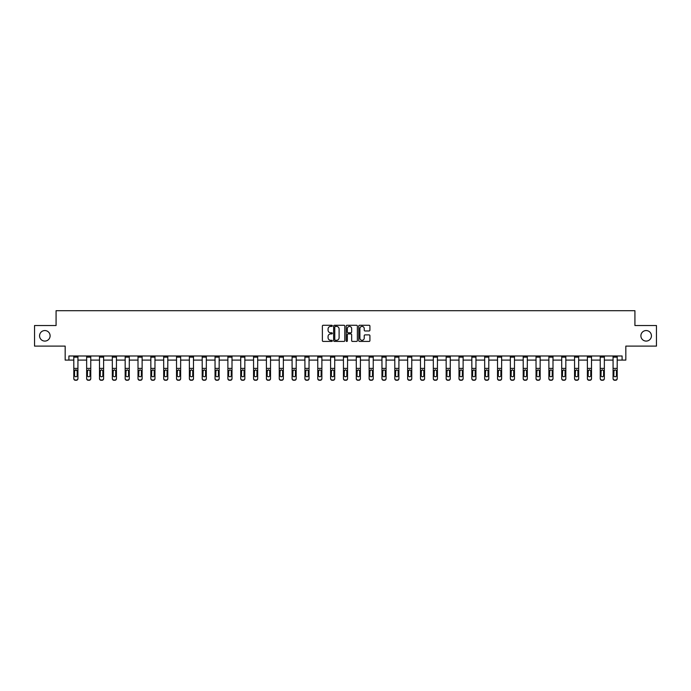 <?xml version="1.0" encoding="UTF-8"?>
<svg xmlns="http://www.w3.org/2000/svg" width="691" height="691" viewBox="0 0 691 691"><rect width="100%" height="100%" fill="white"/><g stroke="black" fill="none" stroke-linecap="round" stroke-linejoin="round"><path stroke-width="1.04" d="M640.894 335.817A5.269 5.269 0 0 0 646.163 341.086A5.269 5.269 0 0 0 651.432 335.817A5.269 5.269 0 0 0 646.163 330.557A5.269 5.269 0 0 0 640.894 335.817M39.568 335.817A5.269 5.269 0 0 0 44.837 341.086A5.269 5.269 0 0 0 50.106 335.817A5.269 5.269 0 0 0 44.837 330.557A5.269 5.269 0 0 0 39.568 335.817M332.328 325.841A0.561 0.561 0 0 0 331.766 325.271L323.181 325.271A0.812 0.812 0 0 0 322.377 326.083L322.377 340.62A0.812 0.812 0 0 0 323.181 341.432L331.766 341.432A0.561 0.561 0 0 0 332.328 340.862A0.561 0.561 0 0 0 331.766 340.3L330.652 340.3A2.583 2.583 0 0 1 328.07 337.718L328.07 336.5A2.583 2.583 0 0 1 330.652 333.917L331.766 333.917A0.561 0.561 0 0 0 332.328 333.356A0.561 0.561 0 0 0 331.766 332.786L330.652 332.786A2.583 2.583 0 0 1 328.07 330.203L328.07 328.985A2.583 2.583 0 0 1 330.652 326.402L331.766 326.402A0.561 0.561 0 0 0 332.328 325.841M68.91 360.097L68.91 355.986L622.09 355.986L622.09 360.097L625.83 360.097L625.83 346.113L656.45 346.113L656.45 325.53L634.925 325.53L634.925 310.717L56.075 310.717L56.075 325.53L34.55 325.53L34.55 346.113L65.17 346.113L65.17 360.097L73.807 360.097M369.106 330.972A0.812 0.812 0 0 0 369.918 330.16L369.918 326.083A0.812 0.812 0 0 0 369.106 325.271L359.579 325.271A0.812 0.812 0 0 0 358.767 326.083L358.767 340.62A0.812 0.812 0 0 0 359.579 341.432L369.106 341.432A0.812 0.812 0 0 0 369.918 340.62L369.918 335.696A0.812 0.812 0 0 0 369.106 334.885L365.029 334.885A0.812 0.812 0 0 0 364.226 335.696L364.226 338.141A2.159 2.159 0 0 1 362.058 340.3A2.159 2.159 0 0 1 359.899 338.141L359.899 328.562A2.159 2.159 0 0 1 362.058 326.402A2.159 2.159 0 0 1 364.226 328.562L364.226 330.16A0.812 0.812 0 0 0 365.029 330.972L369.106 330.972M344.792 326.083A0.812 0.812 0 0 0 343.988 325.271L334.453 325.271A0.812 0.812 0 0 0 333.641 326.083L333.641 340.62A0.812 0.812 0 0 0 334.453 341.432L343.988 341.432A0.812 0.812 0 0 0 344.792 340.62L344.792 326.083M347.012 325.271L356.547 325.271A0.812 0.812 0 0 1 357.359 326.083L357.359 340.62A0.812 0.812 0 0 1 356.547 341.432L352.47 341.432A0.812 0.812 0 0 1 351.659 340.62L351.659 334.729A0.812 0.812 0 0 0 350.855 333.917L348.143 333.917A0.812 0.812 0 0 0 347.34 334.729L347.34 340.862A0.561 0.561 0 0 1 346.77 341.432A0.561 0.561 0 0 1 346.208 340.862L346.208 326.083A0.812 0.812 0 0 1 347.012 325.271M77.928 360.097L86.651 360.097M90.763 360.097L99.487 360.097M103.607 360.097L112.331 360.097M116.442 360.097L125.166 360.097M129.286 360.097L138.01 360.097M142.121 360.097L150.845 360.097M154.965 360.097L163.689 360.097M167.801 360.097L176.525 360.097M180.645 360.097L189.369 360.097M193.48 360.097L202.204 360.097M206.324 360.097L215.048 360.097M219.159 360.097L227.883 360.097M232.003 360.097L240.727 360.097M244.839 360.097L253.562 360.097M257.683 360.097L266.406 360.097M270.518 360.097L279.242 360.097M283.362 360.097L292.086 360.097M296.197 360.097L304.921 360.097M309.041 360.097L317.765 360.097M321.876 360.097L330.6 360.097M334.72 360.097L343.444 360.097M347.556 360.097L356.28 360.097M360.4 360.097L369.124 360.097M373.235 360.097L381.959 360.097M386.079 360.097L394.803 360.097M398.914 360.097L407.638 360.097M411.758 360.097L420.482 360.097M424.594 360.097L433.317 360.097M437.438 360.097L446.161 360.097M450.273 360.097L458.997 360.097M463.117 360.097L471.841 360.097M475.952 360.097L484.676 360.097M488.796 360.097L497.52 360.097M501.631 360.097L510.355 360.097M514.475 360.097L523.199 360.097M527.311 360.097L536.035 360.097M540.155 360.097L548.879 360.097M552.99 360.097L561.714 360.097M565.834 360.097L574.558 360.097M578.669 360.097L587.393 360.097M591.513 360.097L600.237 360.097M604.349 360.097L613.072 360.097M617.193 360.097L622.09 360.097M335.342 326.402A0.561 0.561 0 0 0 334.772 326.973L334.772 339.73A0.561 0.561 0 0 0 335.342 340.3L336.508 340.3A2.583 2.583 0 0 0 339.1 337.718L339.1 328.985A2.583 2.583 0 0 0 336.508 326.402L335.342 326.402M351.659 328.605A2.159 2.159 0 0 0 349.499 326.446A2.159 2.159 0 0 0 347.34 328.605L347.34 331.982A0.812 0.812 0 0 0 348.143 332.786L350.855 332.786A0.812 0.812 0 0 0 351.659 331.982L351.659 328.605M73.807 370.765L73.807 378.392A1.65 1.632 0 0 0 75.457 380.024L76.278 380.024A1.65 1.632 0 0 0 77.928 378.392L77.928 378.651A1.65 1.632 180 0 1 76.278 380.283L76.278 380.024M77.185 375.705L77.185 375.455A1.313 1.304 180 0 1 75.863 376.759A1.313 1.304 180 0 0 77.185 375.455L77.185 371.015M74.55 375.455L74.55 371.119L74.55 375.455A1.313 1.304 180 0 0 75.863 376.759M74.697 370.514L74.55 371.119L75.863 369.797L73.807 370.514L73.807 378.392M73.807 370.514L73.807 356.003L77.928 356.003L77.928 370.514L75.863 369.797L77.185 371.119M77.928 370.514L77.928 378.651M75.457 380.024L76.278 380.283M75.457 380.283A1.65 1.632 180 0 1 73.807 378.651M86.651 370.765L86.651 378.392A1.65 1.632 0 0 0 88.293 380.024L89.122 380.024A1.65 1.632 0 0 0 90.763 378.392L90.763 378.651A1.65 1.632 180 0 1 89.122 380.283L89.122 380.024M90.02 375.455L90.02 371.119L90.02 375.455A1.313 1.304 180 0 1 88.707 376.759A1.313 1.304 180 0 0 90.02 375.455M87.394 375.705L87.394 375.455A1.313 1.304 180 0 0 88.707 376.759M87.394 375.455L87.532 370.514L88.707 369.797L89.882 370.514L88.707 369.797L87.394 371.015M99.487 370.765L99.487 378.392A1.65 1.632 0 0 0 101.136 380.024L101.957 380.024A1.65 1.632 0 0 0 103.607 378.392L103.607 378.651A1.65 1.632 180 0 1 101.957 380.283L101.957 380.024M102.864 375.455L102.864 371.119L102.864 375.455A1.313 1.304 180 0 1 101.542 376.759A1.313 1.304 180 0 0 102.864 375.455M100.23 375.705L100.23 375.455A1.313 1.304 180 0 0 101.542 376.759M100.23 375.455L100.376 370.514L101.542 369.797L102.717 370.514L101.542 369.797L100.23 371.015M86.651 378.392L86.651 356.003L90.763 356.003L90.763 378.651M88.293 380.024L89.122 380.283M88.293 380.283A1.65 1.632 180 0 1 86.651 378.651M90.763 370.514L89.882 370.514L90.02 371.119M99.487 378.392L99.487 356.003L103.607 356.003L103.607 378.651M101.136 380.024L101.957 380.283M101.136 380.283A1.65 1.632 180 0 1 99.487 378.651M103.607 370.514L102.717 370.514L102.864 371.119M112.331 370.765L112.331 378.392A1.65 1.632 0 0 0 113.972 380.024L114.801 380.024A1.65 1.632 0 0 0 116.442 378.392L116.442 378.651A1.65 1.632 180 0 1 114.801 380.283L114.801 380.024M115.699 375.455L115.699 371.119L115.699 375.455A1.313 1.304 180 0 1 114.386 376.759A1.313 1.304 180 0 0 115.699 375.455M113.074 375.705L113.074 375.455A1.313 1.304 180 0 0 114.386 376.759M113.074 375.455L113.212 370.514L114.386 369.797L115.561 370.514L114.386 369.797L113.074 371.015M112.331 378.392L112.331 356.003L116.442 356.003L116.442 378.651M113.972 380.024L114.801 380.283M113.972 380.283A1.65 1.632 180 0 1 112.331 378.651M116.442 370.514L115.561 370.514L115.699 371.119M125.166 370.765L125.166 378.392A1.65 1.632 0 0 0 126.816 380.024L127.636 380.024A1.65 1.632 0 0 0 129.286 378.392L129.286 378.651A1.65 1.632 180 0 1 127.636 380.283L127.636 380.024M128.543 375.455L128.543 371.119L128.543 375.455A1.313 1.304 180 0 1 127.222 376.759A1.313 1.304 180 0 0 128.543 375.455M125.909 375.705L125.909 375.455A1.313 1.304 180 0 0 127.222 376.759M125.909 375.455L126.056 370.514L127.222 369.797L128.396 370.514L127.222 369.797L125.909 371.015M125.166 378.392L125.166 356.003L129.286 356.003L129.286 378.651M126.816 380.024L127.636 380.283M126.816 380.283A1.65 1.632 180 0 1 125.166 378.651M129.286 370.514L128.396 370.514L128.543 371.119M138.01 370.765L138.01 378.392A1.65 1.632 0 0 0 139.651 380.024L140.48 380.024A1.65 1.632 0 0 0 142.121 378.392L142.121 378.651A1.65 1.632 180 0 1 140.48 380.283L140.48 380.024M141.379 375.455L141.379 371.119L141.379 375.455A1.313 1.304 180 0 1 140.066 376.759A1.313 1.304 180 0 0 141.379 375.455M138.753 375.705L138.753 375.455A1.313 1.304 180 0 0 140.066 376.759M138.753 375.455L138.891 370.514L140.066 369.797L141.24 370.514L140.066 369.797L138.753 371.015M138.01 378.392L138.01 356.003L142.121 356.003L142.121 378.651M139.651 380.024L140.48 380.283M139.651 380.283A1.65 1.632 180 0 1 138.01 378.651M142.121 370.514L141.24 370.514L141.379 371.119M150.845 370.765L150.845 378.392A1.65 1.632 0 0 0 152.495 380.024L153.316 380.024A1.65 1.632 0 0 0 154.965 378.392L154.965 378.651A1.65 1.632 180 0 1 153.316 380.283L153.316 380.024M154.223 375.455L154.223 371.119L154.223 375.455A1.313 1.304 180 0 1 152.901 376.759A1.313 1.304 180 0 0 154.223 375.455M151.588 375.705L151.588 375.455A1.313 1.304 180 0 0 152.901 376.759M151.588 375.455L151.735 370.514L152.901 369.797L154.076 370.514L152.901 369.797L151.588 371.015M150.845 378.392L150.845 356.003L154.965 356.003L154.965 378.651M152.495 380.024L153.316 380.283M152.495 380.283A1.65 1.632 180 0 1 150.845 378.651M154.965 370.514L154.076 370.514L154.223 371.119M163.689 370.765L163.689 378.392A1.65 1.632 0 0 0 165.33 380.024L166.16 380.024A1.65 1.632 0 0 0 167.801 378.392L167.801 378.651A1.65 1.632 180 0 1 166.16 380.283L166.16 380.024M167.058 375.455L167.058 371.119L167.058 375.455A1.313 1.304 180 0 1 165.745 376.759A1.313 1.304 180 0 0 167.058 375.455M164.432 375.705L164.432 375.455A1.313 1.304 180 0 0 165.745 376.759M164.432 375.455L164.57 370.514L165.745 369.797L166.92 370.514L165.745 369.797L164.432 371.015M163.689 378.392L163.689 356.003L167.801 356.003L167.801 378.651M165.33 380.024L166.16 380.283M165.33 380.283A1.65 1.632 180 0 1 163.689 378.651M167.801 370.514L166.92 370.514L167.058 371.119M176.525 370.765L176.525 378.392A1.65 1.632 0 0 0 178.174 380.024L178.995 380.024A1.65 1.632 0 0 0 180.645 378.392L180.645 378.651A1.65 1.632 180 0 1 178.995 380.283L178.995 380.024M179.902 375.455L179.902 371.119L179.902 375.455A1.313 1.304 180 0 1 178.58 376.759A1.313 1.304 180 0 0 179.902 375.455M177.267 375.705L177.267 375.455A1.313 1.304 180 0 0 178.58 376.759M177.267 375.455L177.414 370.514L178.58 369.797L179.755 370.514L178.58 369.797L177.267 371.015M176.525 378.392L176.525 356.003L180.645 356.003L180.645 378.651M178.174 380.024L178.995 380.283M178.174 380.283A1.65 1.632 180 0 1 176.525 378.651M180.645 370.514L179.755 370.514L179.902 371.119M189.369 370.765L189.369 378.392A1.65 1.632 0 0 0 191.01 380.024L191.839 380.024A1.65 1.632 0 0 0 193.48 378.392L193.48 378.651A1.65 1.632 180 0 1 191.839 380.283L191.839 380.024M192.737 375.455L192.737 371.119L192.737 375.455A1.313 1.304 180 0 1 191.424 376.759A1.313 1.304 180 0 0 192.737 375.455M190.111 375.705L190.111 375.455A1.313 1.304 180 0 0 191.424 376.759M190.111 375.455L190.25 370.514L191.424 369.797L192.599 370.514L191.424 369.797L190.111 371.015M202.204 370.765L202.204 378.392A1.65 1.632 0 0 0 203.854 380.024L204.674 380.024A1.65 1.632 0 0 0 206.324 378.392L206.324 378.651A1.65 1.632 180 0 1 204.674 380.283L204.674 380.024M205.581 375.455L205.581 371.119L205.581 375.455A1.313 1.304 180 0 1 204.26 376.759A1.313 1.304 180 0 0 205.581 375.455M202.947 375.705L202.947 375.455A1.313 1.304 180 0 0 204.26 376.759M202.947 375.455L203.094 370.514L204.26 369.797L205.434 370.514L204.26 369.797L202.947 371.015M215.048 370.765L215.048 378.392A1.65 1.632 0 0 0 216.689 380.024L217.518 380.024A1.65 1.632 0 0 0 219.159 378.392L219.159 378.651A1.65 1.632 180 0 1 217.518 380.283L217.518 380.024M218.416 375.455L218.416 371.119L218.416 375.455A1.313 1.304 180 0 1 217.104 376.759A1.313 1.304 180 0 0 218.416 375.455M215.791 375.705L215.791 375.455A1.313 1.304 180 0 0 217.104 376.759M215.791 375.455L215.929 370.514L217.104 369.797L218.278 370.514L217.104 369.797L215.791 371.015M227.883 370.765L227.883 378.392A1.65 1.632 0 0 0 229.533 380.024L230.353 380.024A1.65 1.632 0 0 0 232.003 378.392L232.003 378.651A1.65 1.632 180 0 1 230.353 380.283L230.353 380.024M231.26 375.455L231.26 371.119L231.26 375.455A1.313 1.304 180 0 1 229.939 376.759A1.313 1.304 180 0 0 231.26 375.455M228.626 375.705L228.626 375.455A1.313 1.304 180 0 0 229.939 376.759M228.626 375.455L228.773 370.514L229.939 369.797L231.114 370.514L229.939 369.797L228.626 371.015M240.727 370.765L240.727 378.392A1.65 1.632 0 0 0 242.368 380.024L243.197 380.024A1.65 1.632 0 0 0 244.839 378.392L244.839 378.651A1.65 1.632 180 0 1 243.197 380.283L243.197 380.024M244.096 375.455L244.096 371.119L244.096 375.455A1.313 1.304 180 0 1 242.783 376.759A1.313 1.304 180 0 0 244.096 375.455M241.47 375.705L241.47 375.455A1.313 1.304 180 0 0 242.783 376.759M241.47 375.455L241.608 370.514L242.783 369.797L243.958 370.514L242.783 369.797L241.47 371.015M253.562 370.765L253.562 378.392A1.65 1.632 0 0 0 255.212 380.024L256.033 380.024A1.65 1.632 0 0 0 257.683 378.392L257.683 378.651A1.65 1.632 180 0 1 256.033 380.283L256.033 380.024M256.94 375.455L256.94 371.119L256.94 375.455A1.313 1.304 180 0 1 255.618 376.759A1.313 1.304 180 0 0 256.94 375.455M254.305 375.705L254.305 375.455A1.313 1.304 180 0 0 255.618 376.759M254.305 375.455L254.452 370.514L255.618 369.797L256.793 370.514L255.618 369.797L254.305 371.015M266.406 370.765L266.406 378.392A1.65 1.632 0 0 0 268.048 380.024L268.877 380.024A1.65 1.632 0 0 0 270.518 378.392L270.518 378.651A1.65 1.632 180 0 1 268.877 380.283L268.877 380.024M269.775 375.455L269.775 371.119L269.775 375.455A1.313 1.304 180 0 1 268.462 376.759A1.313 1.304 180 0 0 269.775 375.455M267.149 375.705L267.149 375.455A1.313 1.304 180 0 0 268.462 376.759M267.149 375.455L267.287 370.514L268.462 369.797L269.637 370.514L268.462 369.797L267.149 371.015M279.242 370.765L279.242 378.392A1.65 1.632 0 0 0 280.892 380.024L281.712 380.024A1.65 1.632 0 0 0 283.362 378.392L283.362 378.651A1.65 1.632 180 0 1 281.712 380.283L281.712 380.024M282.619 375.455L282.619 371.119L282.619 375.455A1.313 1.304 180 0 1 281.297 376.759A1.313 1.304 180 0 0 282.619 375.455M279.985 375.705L279.985 375.455A1.313 1.304 180 0 0 281.297 376.759M279.985 375.455L280.131 370.514L281.297 369.797L282.472 370.514L281.297 369.797L279.985 371.015M292.086 370.765L292.086 378.392A1.65 1.632 0 0 0 293.727 380.024L294.556 380.024A1.65 1.632 0 0 0 296.197 378.392L296.197 378.651A1.65 1.632 180 0 1 294.556 380.283L294.556 380.024M295.454 375.455L295.454 371.119L295.454 375.455A1.313 1.304 180 0 1 294.141 376.759A1.313 1.304 180 0 0 295.454 375.455M292.829 375.705L292.829 375.455A1.313 1.304 180 0 0 294.141 376.759M292.829 375.455L292.967 370.514L294.141 369.797L295.316 370.514L294.141 369.797L292.829 371.015M304.921 370.765L304.921 378.392A1.65 1.632 0 0 0 306.571 380.024L307.391 380.024A1.65 1.632 0 0 0 309.041 378.392L309.041 378.651A1.65 1.632 180 0 1 307.391 380.283L307.391 380.024M308.298 375.455L308.298 371.119L308.298 375.455A1.313 1.304 180 0 1 306.977 376.759A1.313 1.304 180 0 0 308.298 375.455M305.664 375.705L305.664 375.455A1.313 1.304 180 0 0 306.977 376.759M305.664 375.455L305.811 370.514L306.977 369.797L308.151 370.514L306.977 369.797L305.664 371.015M189.369 378.392L189.369 356.003L193.48 356.003L193.48 378.651M191.01 380.024L191.839 380.283M191.01 380.283A1.65 1.632 180 0 1 189.369 378.651M193.48 370.514L192.599 370.514L192.737 371.119M202.204 378.392L202.204 356.003L206.324 356.003L206.324 378.651M203.854 380.024L204.674 380.283M203.854 380.283A1.65 1.632 180 0 1 202.204 378.651M206.324 370.514L205.434 370.514L205.581 371.119M215.048 378.392L215.048 356.003L219.159 356.003L219.159 378.651M216.689 380.024L217.518 380.283M216.689 380.283A1.65 1.632 180 0 1 215.048 378.651M219.159 370.514L218.278 370.514L218.416 371.119M227.883 378.392L227.883 356.003L232.003 356.003L232.003 378.651M229.533 380.024L230.353 380.283M229.533 380.283A1.65 1.632 180 0 1 227.883 378.651M232.003 370.514L231.114 370.514L231.26 371.119M240.727 378.392L240.727 356.003L244.839 356.003L244.839 378.651M242.368 380.024L243.197 380.283M242.368 380.283A1.65 1.632 180 0 1 240.727 378.651M244.839 370.514L243.958 370.514L244.096 371.119M253.562 378.392L253.562 356.003L257.683 356.003L257.683 378.651M255.212 380.024L256.033 380.283M255.212 380.283A1.65 1.632 180 0 1 253.562 378.651M257.683 370.514L256.793 370.514L256.94 371.119M266.406 378.392L266.406 356.003L270.518 356.003L270.518 378.651M268.048 380.024L268.877 380.283M268.048 380.283A1.65 1.632 180 0 1 266.406 378.651M270.518 370.514L269.637 370.514L269.775 371.119M279.242 378.392L279.242 356.003L283.362 356.003L283.362 378.651M280.892 380.024L281.712 380.283M280.892 380.283A1.65 1.632 180 0 1 279.242 378.651M283.362 370.514L282.472 370.514L282.619 371.119M292.086 378.392L292.086 356.003L296.197 356.003L296.197 378.651M293.727 380.024L294.556 380.283M293.727 380.283A1.65 1.632 180 0 1 292.086 378.651M296.197 370.514L295.316 370.514L295.454 371.119M304.921 378.392L304.921 356.003L309.041 356.003L309.041 378.651M306.571 380.024L307.391 380.283M306.571 380.283A1.65 1.632 180 0 1 304.921 378.651M309.041 370.514L308.151 370.514L308.298 371.119M317.765 370.765L317.765 378.392A1.65 1.632 0 0 0 319.406 380.024L320.235 380.024A1.65 1.632 0 0 0 321.876 378.392L321.876 378.651A1.65 1.632 180 0 1 320.235 380.283L320.235 380.024M321.134 375.455L321.134 371.119L321.134 375.455A1.313 1.304 180 0 1 319.821 376.759A1.313 1.304 180 0 0 321.134 375.455M318.508 375.705L318.508 375.455A1.313 1.304 180 0 0 319.821 376.759M318.508 375.455L318.646 370.514L319.821 369.797L320.995 370.514L319.821 369.797L318.508 371.015M317.765 378.392L317.765 356.003L321.876 356.003L321.876 378.651M319.406 380.024L320.235 380.283M319.406 380.283A1.65 1.632 180 0 1 317.765 378.651M321.876 370.514L320.995 370.514L321.134 371.119M330.6 370.765L330.6 378.392A1.65 1.632 0 0 0 332.25 380.024L333.071 380.024A1.65 1.632 0 0 0 334.72 378.392L334.72 378.651A1.65 1.632 180 0 1 333.071 380.283L333.071 380.024M333.978 375.455L333.978 371.119L333.978 375.455A1.313 1.304 180 0 1 332.656 376.759A1.313 1.304 180 0 0 333.978 375.455M331.343 375.705L331.343 375.455A1.313 1.304 180 0 0 332.656 376.759M331.343 375.455L331.49 370.514L332.656 369.797L333.831 370.514L332.656 369.797L331.343 371.015M330.6 378.392L330.6 356.003L334.72 356.003L334.72 378.651M332.25 380.024L333.071 380.283M332.25 380.283A1.65 1.632 180 0 1 330.6 378.651M334.72 370.514L333.831 370.514L333.978 371.119M343.444 370.765L343.444 378.392A1.65 1.632 0 0 0 345.085 380.024L345.915 380.024A1.65 1.632 0 0 0 347.556 378.392L347.556 378.651A1.65 1.632 180 0 1 345.915 380.283L345.915 380.024M346.813 375.455L346.813 371.119L346.813 375.455A1.313 1.304 180 0 1 345.5 376.759A1.313 1.304 180 0 0 346.813 375.455M344.187 375.705L344.187 375.455A1.313 1.304 180 0 0 345.5 376.759M344.187 375.455L344.325 370.514L345.5 369.797L346.675 370.514L345.5 369.797L344.187 371.015M343.444 378.392L343.444 356.003L347.556 356.003L347.556 378.651M345.085 380.024L345.915 380.283M345.085 380.283A1.65 1.632 180 0 1 343.444 378.651M347.556 370.514L346.675 370.514L346.813 371.119M356.28 370.765L356.28 378.392A1.65 1.632 0 0 0 357.929 380.024L358.75 380.024A1.65 1.632 0 0 0 360.4 378.392L360.4 378.651A1.65 1.632 180 0 1 358.75 380.283L358.75 380.024M359.657 375.455L359.657 371.119L359.657 375.455A1.313 1.304 180 0 1 358.344 376.759A1.313 1.304 180 0 0 359.657 375.455M357.022 375.705L357.022 375.455A1.313 1.304 180 0 0 358.344 376.759M357.022 375.455L357.169 370.514L358.344 369.797L359.51 370.514L358.344 369.797L357.022 371.015M356.28 378.392L356.28 356.003L360.4 356.003L360.4 378.651M357.929 380.024L358.75 380.283M357.929 380.283A1.65 1.632 180 0 1 356.28 378.651M360.4 370.514L359.51 370.514L359.657 371.119M369.124 370.765L369.124 378.392A1.65 1.632 0 0 0 370.765 380.024L371.594 380.024A1.65 1.632 0 0 0 373.235 378.392L373.235 378.651A1.65 1.632 180 0 1 371.594 380.283L371.594 380.024M372.492 375.455L372.492 371.119L372.492 375.455A1.313 1.304 180 0 1 371.179 376.759A1.313 1.304 180 0 0 372.492 375.455M369.866 375.705L369.866 375.455A1.313 1.304 180 0 0 371.179 376.759M369.866 375.455L370.005 370.514L371.179 369.797L372.354 370.514L371.179 369.797L369.866 371.015M369.124 378.392L369.124 356.003L373.235 356.003L373.235 378.651M370.765 380.024L371.594 380.283M370.765 380.283A1.65 1.632 180 0 1 369.124 378.651M373.235 370.514L372.354 370.514L372.492 371.119M381.959 370.765L381.959 378.392A1.65 1.632 0 0 0 383.609 380.024L384.429 380.024A1.65 1.632 0 0 0 386.079 378.392L386.079 378.651A1.65 1.632 180 0 1 384.429 380.283L384.429 380.024M385.336 375.455L385.336 371.119L385.336 375.455A1.313 1.304 180 0 1 384.023 376.759A1.313 1.304 180 0 0 385.336 375.455M382.702 375.705L382.702 375.455A1.313 1.304 180 0 0 384.023 376.759M382.702 375.455L382.849 370.514L384.023 369.797L385.189 370.514L384.023 369.797L382.702 371.015M381.959 378.392L381.959 356.003L386.079 356.003L386.079 378.651M383.609 380.024L384.429 380.283M383.609 380.283A1.65 1.632 180 0 1 381.959 378.651M386.079 370.514L385.189 370.514L385.336 371.119M394.803 370.765L394.803 378.392A1.65 1.632 0 0 0 396.444 380.024L397.273 380.024A1.65 1.632 0 0 0 398.914 378.392L398.914 378.651A1.65 1.632 180 0 1 397.273 380.283L397.273 380.024M398.171 375.455L398.171 371.119L398.171 375.455A1.313 1.304 180 0 1 396.859 376.759A1.313 1.304 180 0 0 398.171 375.455M395.546 375.705L395.546 375.455A1.313 1.304 180 0 0 396.859 376.759M395.546 375.455L395.684 370.514L396.859 369.797L398.033 370.514L396.859 369.797L395.546 371.015M394.803 378.392L394.803 356.003L398.914 356.003L398.914 378.651M396.444 380.024L397.273 380.283M396.444 380.283A1.65 1.632 180 0 1 394.803 378.651M398.914 370.514L398.033 370.514L398.171 371.119M407.638 370.765L407.638 378.392A1.65 1.632 0 0 0 409.288 380.024L410.108 380.024A1.65 1.632 0 0 0 411.758 378.392L411.758 378.651A1.65 1.632 180 0 1 410.108 380.283L410.108 380.024M411.015 375.455L411.015 371.119L411.015 375.455A1.313 1.304 180 0 1 409.703 376.759A1.313 1.304 180 0 0 411.015 375.455M408.381 375.705L408.381 375.455A1.313 1.304 180 0 0 409.703 376.759M408.381 375.455L408.528 370.514L409.703 369.797L410.869 370.514L409.703 369.797L408.381 371.015M420.482 370.765L420.482 378.392A1.65 1.632 0 0 0 422.123 380.024L422.952 380.024A1.65 1.632 0 0 0 424.594 378.392L424.594 378.651A1.65 1.632 180 0 1 422.952 380.283L422.952 380.024M423.851 375.455L423.851 371.119L423.851 375.455A1.313 1.304 180 0 1 422.538 376.759A1.313 1.304 180 0 0 423.851 375.455M421.225 375.705L421.225 375.455A1.313 1.304 180 0 0 422.538 376.759M421.225 375.455L421.363 370.514L422.538 369.797L423.713 370.514L422.538 369.797L421.225 371.015M433.317 370.765L433.317 378.392A1.65 1.632 0 0 0 434.967 380.024L435.788 380.024A1.65 1.632 0 0 0 437.438 378.392L437.438 378.651A1.65 1.632 180 0 1 435.788 380.283L435.788 380.024M436.695 375.455L436.695 371.119L436.695 375.455A1.313 1.304 180 0 1 435.382 376.759A1.313 1.304 180 0 0 436.695 375.455M434.06 375.705L434.06 375.455A1.313 1.304 180 0 0 435.382 376.759M434.06 375.455L434.207 370.514L435.382 369.797L436.548 370.514L435.382 369.797L434.06 371.015M446.161 370.765L446.161 378.392A1.65 1.632 0 0 0 447.803 380.024L448.632 380.024A1.65 1.632 0 0 0 450.273 378.392L450.273 378.651A1.65 1.632 180 0 1 448.632 380.283L448.632 380.024M449.53 375.455L449.53 371.119L449.53 375.455A1.313 1.304 180 0 1 448.217 376.759A1.313 1.304 180 0 0 449.53 375.455M446.904 375.705L446.904 375.455A1.313 1.304 180 0 0 448.217 376.759M446.904 375.455L447.042 370.514L448.217 369.797L449.392 370.514L448.217 369.797L446.904 371.015M458.997 370.765L458.997 378.392A1.65 1.632 0 0 0 460.647 380.024L461.467 380.024A1.65 1.632 0 0 0 463.117 378.392L463.117 378.651A1.65 1.632 180 0 1 461.467 380.283L461.467 380.024M462.374 375.455L462.374 371.119L462.374 375.455A1.313 1.304 180 0 1 461.061 376.759A1.313 1.304 180 0 0 462.374 375.455M459.74 375.705L459.74 375.455A1.313 1.304 180 0 0 461.061 376.759M459.74 375.455L459.886 370.514L461.061 369.797L462.227 370.514L461.061 369.797L459.74 371.015M471.841 370.765L471.841 378.392A1.65 1.632 0 0 0 473.482 380.024L474.311 380.024A1.65 1.632 0 0 0 475.952 378.392L475.952 378.651A1.65 1.632 180 0 1 474.311 380.283L474.311 380.024M475.209 375.455L475.209 371.119L475.209 375.455A1.313 1.304 180 0 1 473.896 376.759A1.313 1.304 180 0 0 475.209 375.455M472.584 375.705L472.584 375.455A1.313 1.304 180 0 0 473.896 376.759M472.584 375.455L472.722 370.514L473.896 369.797L475.071 370.514L473.896 369.797L472.584 371.015M484.676 370.765L484.676 378.392A1.65 1.632 0 0 0 486.326 380.024L487.146 380.024A1.65 1.632 0 0 0 488.796 378.392L488.796 378.651A1.65 1.632 180 0 1 487.146 380.283L487.146 380.024M488.053 375.455L488.053 371.119L488.053 375.455A1.313 1.304 180 0 1 486.74 376.759A1.313 1.304 180 0 0 488.053 375.455M485.419 375.705L485.419 375.455A1.313 1.304 180 0 0 486.74 376.759M485.419 375.455L485.566 370.514L486.74 369.797L487.906 370.514L486.74 369.797L485.419 371.015M497.52 370.765L497.52 378.392A1.65 1.632 0 0 0 499.161 380.024L499.99 380.024A1.65 1.632 0 0 0 501.631 378.392L501.631 378.651A1.65 1.632 180 0 1 499.99 380.283L499.99 380.024M500.889 375.455L500.889 371.119L500.889 375.455A1.313 1.304 180 0 1 499.576 376.759A1.313 1.304 180 0 0 500.889 375.455M498.263 375.705L498.263 375.455A1.313 1.304 180 0 0 499.576 376.759M498.263 375.455L498.401 370.514L499.576 369.797L500.75 370.514L499.576 369.797L498.263 371.015M510.355 370.765L510.355 378.392A1.65 1.632 0 0 0 512.005 380.024L512.826 380.024A1.65 1.632 0 0 0 514.475 378.392L514.475 378.651A1.65 1.632 180 0 1 512.826 380.283L512.826 380.024M513.733 375.455L513.733 371.119L513.733 375.455A1.313 1.304 180 0 1 512.42 376.759A1.313 1.304 180 0 0 513.733 375.455M511.098 375.705L511.098 375.455A1.313 1.304 180 0 0 512.42 376.759M511.098 375.455L511.245 370.514L512.42 369.797L513.586 370.514L512.42 369.797L511.098 371.015M523.199 370.765L523.199 378.392A1.65 1.632 0 0 0 524.84 380.024L525.67 380.024A1.65 1.632 0 0 0 527.311 378.392L527.311 378.651A1.65 1.632 180 0 1 525.67 380.283L525.67 380.024M526.568 375.455L526.568 371.119L526.568 375.455A1.313 1.304 180 0 1 525.255 376.759A1.313 1.304 180 0 0 526.568 375.455M523.942 375.705L523.942 375.455A1.313 1.304 180 0 0 525.255 376.759M523.942 375.455L524.08 370.514L525.255 369.797L526.43 370.514L525.255 369.797L523.942 371.015M407.638 378.392L407.638 356.003L411.758 356.003L411.758 378.651M409.288 380.024L410.108 380.283M409.288 380.283A1.65 1.632 180 0 1 407.638 378.651M411.758 370.514L410.869 370.514L411.015 371.119M420.482 378.392L420.482 356.003L424.594 356.003L424.594 378.651M422.123 380.024L422.952 380.283M422.123 380.283A1.65 1.632 180 0 1 420.482 378.651M424.594 370.514L423.713 370.514L423.851 371.119M433.317 378.392L433.317 356.003L437.438 356.003L437.438 378.651M434.967 380.024L435.788 380.283M434.967 380.283A1.65 1.632 180 0 1 433.317 378.651M437.438 370.514L436.548 370.514L436.695 371.119M446.161 378.392L446.161 356.003L450.273 356.003L450.273 378.651M447.803 380.024L448.632 380.283M447.803 380.283A1.65 1.632 180 0 1 446.161 378.651M450.273 370.514L449.392 370.514L449.53 371.119M458.997 378.392L458.997 356.003L463.117 356.003L463.117 378.651M460.647 380.024L461.467 380.283M460.647 380.283A1.65 1.632 180 0 1 458.997 378.651M463.117 370.514L462.227 370.514L462.374 371.119M471.841 378.392L471.841 356.003L475.952 356.003L475.952 378.651M473.482 380.024L474.311 380.283M473.482 380.283A1.65 1.632 180 0 1 471.841 378.651M475.952 370.514L475.071 370.514L475.209 371.119M484.676 378.392L484.676 356.003L488.796 356.003L488.796 378.651M486.326 380.024L487.146 380.283M486.326 380.283A1.65 1.632 180 0 1 484.676 378.651M488.796 370.514L487.906 370.514L488.053 371.119M497.52 378.392L497.52 356.003L501.631 356.003L501.631 378.651M499.161 380.024L499.99 380.283M499.161 380.283A1.65 1.632 180 0 1 497.52 378.651M501.631 370.514L500.75 370.514L500.889 371.119M510.355 378.392L510.355 356.003L514.475 356.003L514.475 378.651M512.005 380.024L512.826 380.283M512.005 380.283A1.65 1.632 180 0 1 510.355 378.651M514.475 370.514L513.586 370.514L513.733 371.119M523.199 378.392L523.199 356.003L527.311 356.003L527.311 378.651M524.84 380.024L525.67 380.283M524.84 380.283A1.65 1.632 180 0 1 523.199 378.651M527.311 370.514L526.43 370.514L526.568 371.119M536.035 370.765L536.035 378.392A1.65 1.632 0 0 0 537.684 380.024L538.505 380.024A1.65 1.632 0 0 0 540.155 378.392L540.155 378.651A1.65 1.632 180 0 1 538.505 380.283L538.505 380.024M539.412 375.455L539.412 371.119L539.412 375.455A1.313 1.304 180 0 1 538.099 376.759A1.313 1.304 180 0 0 539.412 375.455M536.777 375.705L536.777 375.455A1.313 1.304 180 0 0 538.099 376.759M536.777 375.455L536.924 370.514L538.099 369.797L539.265 370.514L538.099 369.797L536.777 371.015M536.035 378.392L536.035 356.003L540.155 356.003L540.155 378.651M537.684 380.024L538.505 380.283M537.684 380.283A1.65 1.632 180 0 1 536.035 378.651M540.155 370.514L539.265 370.514L539.412 371.119M548.879 370.765L548.879 378.392A1.65 1.632 0 0 0 550.52 380.024L551.349 380.024A1.65 1.632 0 0 0 552.99 378.392L552.99 378.651A1.65 1.632 180 0 1 551.349 380.283L551.349 380.024M552.247 375.455L552.247 371.119L552.247 375.455A1.313 1.304 180 0 1 550.934 376.759A1.313 1.304 180 0 0 552.247 375.455M549.621 375.705L549.621 375.455A1.313 1.304 180 0 0 550.934 376.759M549.621 375.455L549.76 370.514L550.934 369.797L552.109 370.514L550.934 369.797L549.621 371.015M548.879 378.392L548.879 356.003L552.99 356.003L552.99 378.651M550.52 380.024L551.349 380.283M550.52 380.283A1.65 1.632 180 0 1 548.879 378.651M552.99 370.514L552.109 370.514L552.247 371.119M561.714 370.765L561.714 378.392A1.65 1.632 0 0 0 563.364 380.024L564.184 380.024A1.65 1.632 0 0 0 565.834 378.392L565.834 378.651A1.65 1.632 180 0 1 564.184 380.283L564.184 380.024M565.091 375.455L565.091 371.119L565.091 375.455A1.313 1.304 180 0 1 563.778 376.759A1.313 1.304 180 0 0 565.091 375.455M562.457 375.705L562.457 375.455A1.313 1.304 180 0 0 563.778 376.759M562.457 375.455L562.604 370.514L563.778 369.797L564.944 370.514L563.778 369.797L562.457 371.015M561.714 378.392L561.714 356.003L565.834 356.003L565.834 378.651M563.364 380.024L564.184 380.283M563.364 380.283A1.65 1.632 180 0 1 561.714 378.651M565.834 370.514L564.944 370.514L565.091 371.119M574.558 370.765L574.558 378.392A1.65 1.632 0 0 0 576.199 380.024L577.028 380.024A1.65 1.632 0 0 0 578.669 378.392L578.669 378.651A1.65 1.632 180 0 1 577.028 380.283L577.028 380.024M577.926 375.455L577.926 371.119L577.926 375.455A1.313 1.304 180 0 1 576.614 376.759A1.313 1.304 180 0 0 577.926 375.455M575.301 375.705L575.301 375.455A1.313 1.304 180 0 0 576.614 376.759M575.301 375.455L575.439 370.514L576.614 369.797L577.788 370.514L576.614 369.797L575.301 371.015M574.558 378.392L574.558 356.003L578.669 356.003L578.669 378.651M576.199 380.024L577.028 380.283M576.199 380.283A1.65 1.632 180 0 1 574.558 378.651M578.669 370.514L577.788 370.514L577.926 371.119M587.393 370.765L587.393 378.392A1.65 1.632 0 0 0 589.043 380.024L589.864 380.024A1.65 1.632 0 0 0 591.513 378.392L591.513 378.651A1.65 1.632 180 0 1 589.864 380.283L589.864 380.024M590.77 375.455L590.77 371.119L590.77 375.455A1.313 1.304 180 0 1 589.458 376.759A1.313 1.304 180 0 0 590.77 375.455M588.136 375.705L588.136 375.455A1.313 1.304 180 0 0 589.458 376.759M588.136 375.455L588.283 370.514L589.458 369.797L590.624 370.514L589.458 369.797L588.136 371.015M587.393 378.392L587.393 356.003L591.513 356.003L591.513 378.651M589.043 380.024L589.864 380.283M589.043 380.283A1.65 1.632 180 0 1 587.393 378.651M591.513 370.514L590.624 370.514L590.77 371.119M600.237 370.765L600.237 378.392A1.65 1.632 0 0 0 601.878 380.024L602.707 380.024A1.65 1.632 0 0 0 604.349 378.392L604.349 378.651A1.65 1.632 180 0 1 602.707 380.283L602.707 380.024M603.606 375.455L603.606 371.119L603.606 375.455A1.313 1.304 180 0 1 602.293 376.759A1.313 1.304 180 0 0 603.606 375.455M600.98 375.705L600.98 375.455A1.313 1.304 180 0 0 602.293 376.759M600.98 375.455L601.118 370.514L602.293 369.797L603.468 370.514L602.293 369.797L600.98 371.015M600.237 378.392L600.237 356.003L604.349 356.003L604.349 378.651M601.878 380.024L602.707 380.283M601.878 380.283A1.65 1.632 180 0 1 600.237 378.651M604.349 370.514L603.468 370.514L603.606 371.119M613.072 370.765L613.072 378.392A1.65 1.632 0 0 0 614.722 380.024L615.543 380.024A1.65 1.632 0 0 0 617.193 378.392L617.193 378.651A1.65 1.632 180 0 1 615.543 380.283L615.543 380.024M616.45 375.455L616.45 371.119L616.45 375.455A1.313 1.304 180 0 1 615.137 376.759A1.313 1.304 180 0 0 616.45 375.455M613.815 375.705L613.815 375.455A1.313 1.304 180 0 0 615.137 376.759M613.815 375.455L613.962 370.514L615.137 369.797L616.303 370.514L615.137 369.797L613.815 371.015M613.072 378.392L613.072 356.003L617.193 356.003L617.193 378.651M614.722 380.024L615.543 380.283M614.722 380.283A1.65 1.632 180 0 1 613.072 378.651M617.193 370.514L616.303 370.514L616.45 371.119M73.807 368.381L77.928 368.381M73.807 357.135L77.928 357.135M86.651 370.514L87.532 370.514M86.651 368.381L90.763 368.381M86.651 357.135L90.763 357.135M99.487 370.514L100.376 370.514M99.487 368.381L103.607 368.381M99.487 357.135L103.607 357.135M112.331 370.514L113.212 370.514M112.331 368.381L116.442 368.381M112.331 357.135L116.442 357.135M125.166 370.514L126.056 370.514M125.166 368.381L129.286 368.381M125.166 357.135L129.286 357.135M138.01 370.514L138.891 370.514M138.01 368.381L142.121 368.381M138.01 357.135L142.121 357.135M150.845 370.514L151.735 370.514M150.845 368.381L154.965 368.381M150.845 357.135L154.965 357.135M163.689 370.514L164.57 370.514M163.689 368.381L167.801 368.381M163.689 357.135L167.801 357.135M176.525 370.514L177.414 370.514M176.525 368.381L180.645 368.381M176.525 357.135L180.645 357.135M189.369 370.514L190.25 370.514M189.369 368.381L193.48 368.381M189.369 357.135L193.48 357.135M202.204 370.514L203.094 370.514M202.204 368.381L206.324 368.381M202.204 357.135L206.324 357.135M215.048 370.514L215.929 370.514M215.048 368.381L219.159 368.381M215.048 357.135L219.159 357.135M227.883 370.514L228.773 370.514M227.883 368.381L232.003 368.381M227.883 357.135L232.003 357.135M240.727 370.514L241.608 370.514M240.727 368.381L244.839 368.381M240.727 357.135L244.839 357.135M253.562 370.514L254.452 370.514M253.562 368.381L257.683 368.381M253.562 357.135L257.683 357.135M266.406 370.514L267.287 370.514M266.406 368.381L270.518 368.381M266.406 357.135L270.518 357.135M279.242 370.514L280.131 370.514M279.242 368.381L283.362 368.381M279.242 357.135L283.362 357.135M292.086 370.514L292.967 370.514M292.086 368.381L296.197 368.381M292.086 357.135L296.197 357.135M304.921 370.514L305.811 370.514M304.921 368.381L309.041 368.381M304.921 357.135L309.041 357.135M317.765 370.514L318.646 370.514M317.765 368.381L321.876 368.381M317.765 357.135L321.876 357.135M330.6 370.514L331.49 370.514M330.6 368.381L334.72 368.381M330.6 357.135L334.72 357.135M343.444 370.514L344.325 370.514M343.444 368.381L347.556 368.381M343.444 357.135L347.556 357.135M356.28 370.514L357.169 370.514M356.28 368.381L360.4 368.381M356.28 357.135L360.4 357.135M369.124 370.514L370.005 370.514M369.124 368.381L373.235 368.381M369.124 357.135L373.235 357.135M381.959 370.514L382.849 370.514M381.959 368.381L386.079 368.381M381.959 357.135L386.079 357.135M394.803 370.514L395.684 370.514M394.803 368.381L398.914 368.381M394.803 357.135L398.914 357.135M407.638 370.514L408.528 370.514M407.638 368.381L411.758 368.381M407.638 357.135L411.758 357.135M420.482 370.514L421.363 370.514M420.482 368.381L424.594 368.381M420.482 357.135L424.594 357.135M433.317 370.514L434.207 370.514M433.317 368.381L437.438 368.381M433.317 357.135L437.438 357.135M446.161 370.514L447.042 370.514M446.161 368.381L450.273 368.381M446.161 357.135L450.273 357.135M458.997 370.514L459.886 370.514M458.997 368.381L463.117 368.381M458.997 357.135L463.117 357.135M471.841 370.514L472.722 370.514M471.841 368.381L475.952 368.381M471.841 357.135L475.952 357.135M484.676 370.514L485.566 370.514M484.676 368.381L488.796 368.381M484.676 357.135L488.796 357.135M497.52 370.514L498.401 370.514M497.52 368.381L501.631 368.381M497.52 357.135L501.631 357.135M510.355 370.514L511.245 370.514M510.355 368.381L514.475 368.381M510.355 357.135L514.475 357.135M523.199 370.514L524.08 370.514M523.199 368.381L527.311 368.381M523.199 357.135L527.311 357.135M536.035 370.514L536.924 370.514M536.035 368.381L540.155 368.381M536.035 357.135L540.155 357.135M548.879 370.514L549.76 370.514M548.879 368.381L552.99 368.381M548.879 357.135L552.99 357.135M561.714 370.514L562.604 370.514M561.714 368.381L565.834 368.381M561.714 357.135L565.834 357.135M574.558 370.514L575.439 370.514M574.558 368.381L578.669 368.381M574.558 357.135L578.669 357.135M587.393 370.514L588.283 370.514M587.393 368.381L591.513 368.381M587.393 357.135L591.513 357.135M600.237 370.514L601.118 370.514M600.237 368.381L604.349 368.381M600.237 357.135L604.349 357.135M613.072 370.514L613.962 370.514M613.072 368.381L617.193 368.381M613.072 357.135L617.193 357.135"/></g></svg>
